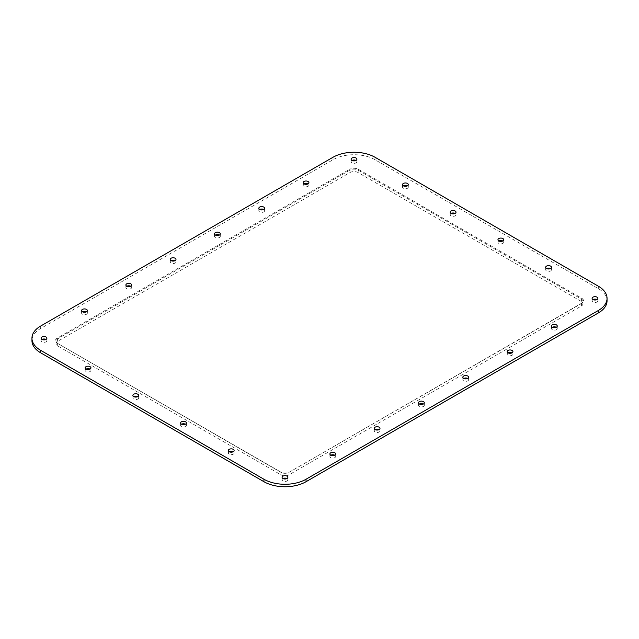 <?xml version="1.0" encoding="UTF-8"?>
<svg xmlns="http://www.w3.org/2000/svg" width="639" height="639" viewBox="0 0 639 639"><rect width="100%" height="100%" fill="white"/><g stroke="black" fill="none" stroke-linecap="round" stroke-linejoin="round"><path stroke-width="0.48" stroke-dasharray="3.19 2.4" d="M133.823 396.651A2.891 1.669 0 0 0 132.88 397.881A2.891 1.669 0 0 0 133.735 399.055A2.891 1.669 0 0 0 136.882 399.423A2.891 1.669 0 0 0 138.671 397.881A2.891 1.669 0 0 0 137.824 396.699A2.891 1.669 0 0 0 137.728 396.651M181.54 424.2A2.891 1.669 0 0 0 180.605 425.43A2.891 1.669 0 0 0 181.452 426.612A2.891 1.669 0 0 0 184.607 426.972A2.891 1.669 0 0 0 186.388 425.43A2.891 1.669 0 0 0 185.542 424.248A2.891 1.669 0 0 0 185.454 424.2M229.265 451.749A2.891 1.669 0 0 0 228.331 452.979A2.891 1.669 0 0 0 229.177 454.161A2.891 1.669 0 0 0 232.324 454.521A2.891 1.669 0 0 0 234.114 452.979A2.891 1.669 0 0 0 233.267 451.805A2.891 1.669 0 0 0 233.179 451.749M283.029 478.555A2.891 1.669 0 0 0 282.095 479.785A2.891 1.669 0 0 0 282.941 480.967A2.891 1.669 0 0 0 286.096 481.327A2.891 1.669 0 0 0 287.877 479.785A2.891 1.669 0 0 0 287.031 478.603A2.891 1.669 0 0 0 286.943 478.555M403.449 185.877A2.891 1.669 0 0 0 402.514 187.107A2.891 1.669 0 0 0 403.361 188.289A2.891 1.669 0 0 0 406.508 188.649A2.891 1.669 0 0 0 408.297 187.107A2.891 1.669 0 0 0 407.45 185.925A2.891 1.669 0 0 0 407.362 185.877M451.166 213.426A2.891 1.669 0 0 0 450.231 214.656A2.891 1.669 0 0 0 451.078 215.838A2.891 1.669 0 0 0 454.233 216.198A2.891 1.669 0 0 0 456.014 214.656A2.891 1.669 0 0 0 455.168 213.474A2.891 1.669 0 0 0 455.08 213.426M498.891 240.983A2.891 1.669 0 0 0 497.957 242.213A2.891 1.669 0 0 0 498.803 243.387A2.891 1.669 0 0 0 501.95 243.755A2.891 1.669 0 0 0 503.74 242.213A2.891 1.669 0 0 0 502.893 241.031A2.891 1.669 0 0 0 502.805 240.983M546.617 268.532A2.891 1.669 0 0 0 545.674 269.762A2.891 1.669 0 0 0 546.521 270.944A2.891 1.669 0 0 0 549.676 271.303A2.891 1.669 0 0 0 551.465 269.762A2.891 1.669 0 0 0 550.61 268.58A2.891 1.669 0 0 0 550.522 268.532M215.447 235.072A2.891 1.669 0 0 0 214.512 236.302A2.891 1.669 0 0 0 215.359 237.484A2.891 1.669 0 0 0 218.514 237.852A2.891 1.669 0 0 0 220.295 236.302A2.891 1.669 0 0 0 219.449 235.128A2.891 1.669 0 0 0 219.361 235.072M259.761 209.488A2.891 1.669 0 0 0 258.827 210.718A2.891 1.669 0 0 0 259.674 211.9A2.891 1.669 0 0 0 262.829 212.268A2.891 1.669 0 0 0 264.61 210.718A2.891 1.669 0 0 0 263.763 209.544A2.891 1.669 0 0 0 263.675 209.488M304.076 183.904A2.891 1.669 0 0 0 303.142 185.134A2.891 1.669 0 0 0 303.988 186.316A2.891 1.669 0 0 0 307.135 186.684A2.891 1.669 0 0 0 308.925 185.134A2.891 1.669 0 0 0 308.078 183.96A2.891 1.669 0 0 0 307.99 183.904M352.057 160.445A2.891 1.669 0 0 0 351.123 161.675A2.891 1.669 0 0 0 351.969 162.857A2.891 1.669 0 0 0 355.116 163.217A2.891 1.669 0 0 0 356.905 161.675A2.891 1.669 0 0 0 356.059 160.493A2.891 1.669 0 0 0 355.971 160.445M42.046 339.429A2.891 1.669 0 0 0 41.112 340.659A2.891 1.669 0 0 0 41.958 341.833A2.891 1.669 0 0 0 45.105 342.2A2.891 1.669 0 0 0 46.895 340.659A2.891 1.669 0 0 0 46.048 339.477A2.891 1.669 0 0 0 45.96 339.429M82.511 311.824A2.891 1.669 0 0 0 81.576 313.054A2.891 1.669 0 0 0 82.423 314.236A2.891 1.669 0 0 0 85.57 314.604A2.891 1.669 0 0 0 87.359 313.054A2.891 1.669 0 0 0 86.513 311.88A2.891 1.669 0 0 0 86.425 311.824M126.826 286.24A2.891 1.669 0 0 0 125.883 287.47A2.891 1.669 0 0 0 126.73 288.652A2.891 1.669 0 0 0 129.885 289.02A2.891 1.669 0 0 0 131.674 287.47A2.891 1.669 0 0 0 130.827 286.296A2.891 1.669 0 0 0 130.731 286.24M593.04 299.571A2.891 1.669 0 0 0 592.105 300.801A2.891 1.669 0 0 0 592.952 301.983A2.891 1.669 0 0 0 596.107 302.351A2.891 1.669 0 0 0 597.888 300.801A2.891 1.669 0 0 0 597.042 299.627A2.891 1.669 0 0 0 596.954 299.571M86.097 369.094A2.891 1.669 0 0 0 85.163 370.324A2.891 1.669 0 0 0 86.009 371.507A2.891 1.669 0 0 0 89.164 371.866A2.891 1.669 0 0 0 90.946 370.324A2.891 1.669 0 0 0 90.099 369.142A2.891 1.669 0 0 0 90.011 369.094M330.834 455.2A2.891 1.669 0 0 0 329.9 456.43A2.891 1.669 0 0 0 330.746 457.604A2.891 1.669 0 0 0 333.893 457.971A2.891 1.669 0 0 0 335.683 456.43A2.891 1.669 0 0 0 334.836 455.248A2.891 1.669 0 0 0 334.748 455.2M375.149 429.616A2.891 1.669 0 0 0 374.206 430.846A2.891 1.669 0 0 0 375.053 432.02A2.891 1.669 0 0 0 378.208 432.387A2.891 1.669 0 0 0 379.997 430.846A2.891 1.669 0 0 0 379.151 429.664A2.891 1.669 0 0 0 379.055 429.616M419.456 404.032A2.891 1.669 0 0 0 418.521 405.262A2.891 1.669 0 0 0 419.368 406.436A2.891 1.669 0 0 0 422.523 406.803A2.891 1.669 0 0 0 424.304 405.262A2.891 1.669 0 0 0 423.457 404.08A2.891 1.669 0 0 0 423.369 404.032M463.77 378.448A2.891 1.669 0 0 0 462.836 379.678A2.891 1.669 0 0 0 463.682 380.852A2.891 1.669 0 0 0 466.837 381.219A2.891 1.669 0 0 0 468.619 379.678A2.891 1.669 0 0 0 467.772 378.496A2.891 1.669 0 0 0 467.684 378.448M508.085 352.864A2.891 1.669 0 0 0 507.15 354.094A2.891 1.669 0 0 0 507.997 355.268A2.891 1.669 0 0 0 511.152 355.635A2.891 1.669 0 0 0 512.933 354.094A2.891 1.669 0 0 0 512.087 352.912A2.891 1.669 0 0 0 511.999 352.864M552.4 327.28A2.891 1.669 0 0 0 551.465 328.51A2.891 1.669 0 0 0 552.312 329.684A2.891 1.669 0 0 0 555.459 330.051A2.891 1.669 0 0 0 557.248 328.51A2.891 1.669 0 0 0 556.401 327.328A2.891 1.669 0 0 0 556.313 327.28M171.132 260.656A2.891 1.669 0 0 0 170.198 261.886A2.891 1.669 0 0 0 171.044 263.068A2.891 1.669 0 0 0 174.199 263.436A2.891 1.669 0 0 0 175.981 261.886A2.891 1.669 0 0 0 175.134 260.712A2.891 1.669 0 0 0 175.046 260.656M350.004 172.538A5.663 3.267 180 0 1 358.016 172.538L581.29 301.44A5.663 3.267 180 0 1 582.944 303.757A5.663 3.267 180 0 1 581.29 306.065L288.996 474.825A5.663 3.267 180 0 1 280.984 474.825L57.71 345.923A5.663 3.267 180 0 1 56.056 343.606A5.663 3.267 180 0 1 57.71 341.298L350.004 172.538L350.004 170.078A5.663 3.267 180 0 1 358.016 170.078L581.29 298.98A5.663 3.267 180 0 1 582.944 301.296A5.663 3.267 180 0 1 581.29 303.605L288.996 472.365A5.663 3.267 180 0 1 280.984 472.365L57.71 343.462A5.663 3.267 180 0 1 56.056 341.146A5.663 3.267 180 0 1 57.71 338.838L350.004 170.078L349.581 169.343L57.286 338.095A6.27 3.618 0 0 0 57.286 343.215L280.553 472.117A6.27 3.618 0 0 0 289.419 472.117L581.714 303.365A6.27 3.618 0 0 0 581.714 298.245L358.447 169.343A6.27 3.618 0 0 0 349.581 169.343M607.05 300.801A29.769 17.189 0 0 0 598.328 288.652L375.061 159.75A29.769 17.189 0 0 0 332.967 159.75L40.672 328.502A29.769 17.189 0 0 0 31.95 340.659M358.016 172.538L358.447 169.343M581.29 301.44L581.714 298.245M581.29 306.065L581.714 303.365M288.996 474.825L289.116 472.085C286.36 473.379 283.612 473.379 280.856 472.085L280.553 472.117M280.984 474.825L280.856 472.085L57.286 343.215M57.71 345.923L57.59 343.183C56.272 342.097 55.761 341.418 56.056 341.146L56.056 343.606M57.71 341.298L57.286 338.095M332.967 157.29L332.967 159.75M375.061 157.29L375.061 159.75M40.672 326.042L40.672 328.502M598.328 286.192L598.328 288.652M289.419 472.117L581.41 303.333C582.728 302.247 583.239 301.568 582.944 301.296L582.944 303.757M132.88 395.421L132.88 397.881M180.605 422.97L180.605 425.43M228.331 450.519L228.331 452.979M282.095 477.325L282.095 479.785M402.514 184.647L402.514 187.107M450.231 212.196L450.231 214.656M497.957 239.753L497.957 242.213M545.674 267.302L545.674 269.762M214.512 233.842L214.512 236.302M258.827 208.258L258.827 210.718M303.142 182.674L303.142 185.134M351.123 159.215L351.123 161.675M41.112 338.199L41.112 340.659M81.576 310.594L81.576 313.054M125.883 285.01L125.883 287.47M592.105 298.341L592.105 300.801M85.163 367.864L85.163 370.324M329.9 453.97L329.9 456.43M374.206 428.386L374.206 430.846M418.521 402.802L418.521 405.262M462.836 377.218L462.836 379.678M507.15 351.634L507.15 354.094M551.465 326.05L551.465 328.51M170.198 259.426L170.198 261.886M175.981 259.426L175.981 261.886M557.248 326.05L557.248 328.51M512.933 351.634L512.933 354.094M468.619 377.218L468.619 379.678M424.304 402.802L424.304 405.262M379.997 428.386L379.997 430.846M335.683 453.97L335.683 456.43M90.946 367.864L90.946 370.324M597.888 298.341L597.888 300.801M131.674 285.01L131.674 287.47M87.359 310.594L87.359 313.054M46.895 338.199L46.895 340.659M356.905 159.215L356.905 161.675M308.925 182.674L308.925 185.134M264.61 208.258L264.61 210.718M220.295 233.842L220.295 236.302M551.465 267.302L551.465 269.762M503.74 239.753L503.74 242.213M456.014 212.196L456.014 214.656M408.297 184.647L408.297 187.107M287.877 477.325L287.877 479.785M234.114 450.519L234.114 452.979M186.388 422.97L186.388 425.43M138.671 395.421L138.671 397.881"/><path stroke-width="0.96" d="M137.728 396.651A2.891 1.669 0 0 0 133.823 396.651M133.735 396.595A2.891 1.669 180 0 1 132.88 395.421A2.891 1.669 180 0 1 134.669 393.872A2.891 1.669 180 0 1 137.824 394.239A2.891 1.669 180 0 1 138.671 395.421A2.891 1.669 180 0 1 136.882 396.963A2.891 1.669 180 0 1 133.735 396.595M185.454 424.2A2.891 1.669 0 0 0 181.54 424.2M181.452 424.152A2.891 1.669 180 0 1 180.605 422.97A2.891 1.669 180 0 1 182.395 421.428A2.891 1.669 180 0 1 185.542 421.788A2.891 1.669 180 0 1 186.388 422.97A2.891 1.669 180 0 1 184.607 424.512A2.891 1.669 180 0 1 181.452 424.152M233.179 451.749A2.891 1.669 0 0 0 229.265 451.749M229.177 451.701A2.891 1.669 180 0 1 228.331 450.519A2.891 1.669 180 0 1 230.112 448.977A2.891 1.669 180 0 1 233.267 449.345A2.891 1.669 180 0 1 234.114 450.519A2.891 1.669 180 0 1 232.324 452.069A2.891 1.669 180 0 1 229.177 451.701M286.943 478.555A2.891 1.669 0 0 0 283.029 478.555M282.941 478.507A2.891 1.669 180 0 1 282.095 477.325A2.891 1.669 180 0 1 283.884 475.783A2.891 1.669 180 0 1 287.031 476.143A2.891 1.669 180 0 1 287.877 477.325A2.891 1.669 180 0 1 286.096 478.867A2.891 1.669 180 0 1 282.941 478.507M407.362 185.877A2.891 1.669 0 0 0 403.449 185.877M403.361 185.829A2.891 1.669 180 0 1 402.514 184.647A2.891 1.669 180 0 1 404.295 183.105A2.891 1.669 180 0 1 407.45 183.465A2.891 1.669 180 0 1 408.297 184.647A2.891 1.669 180 0 1 406.508 186.189A2.891 1.669 180 0 1 403.361 185.829M455.08 213.426A2.891 1.669 0 0 0 451.166 213.426M451.078 213.378A2.891 1.669 180 0 1 450.231 212.196A2.891 1.669 180 0 1 452.021 210.654A2.891 1.669 180 0 1 455.168 211.014A2.891 1.669 180 0 1 456.014 212.196A2.891 1.669 180 0 1 454.233 213.738A2.891 1.669 180 0 1 451.078 213.378M502.805 240.983A2.891 1.669 0 0 0 498.891 240.983M498.803 240.927A2.891 1.669 180 0 1 497.957 239.753A2.891 1.669 180 0 1 499.738 238.203A2.891 1.669 180 0 1 502.893 238.571A2.891 1.669 180 0 1 503.74 239.753A2.891 1.669 180 0 1 501.95 241.294A2.891 1.669 180 0 1 498.803 240.927M550.522 268.532A2.891 1.669 0 0 0 546.617 268.532M546.521 268.484A2.891 1.669 180 0 1 545.674 267.302A2.891 1.669 180 0 1 547.463 265.76A2.891 1.669 180 0 1 550.61 266.12A2.891 1.669 180 0 1 551.465 267.302A2.891 1.669 180 0 1 549.676 268.843A2.891 1.669 180 0 1 546.521 268.484M219.361 235.072A2.891 1.669 0 0 0 215.447 235.072M215.359 235.024A2.891 1.669 180 0 1 214.512 233.842A2.891 1.669 180 0 1 216.302 232.3A2.891 1.669 180 0 1 219.449 232.668A2.891 1.669 180 0 1 220.295 233.842A2.891 1.669 180 0 1 218.514 235.392A2.891 1.669 180 0 1 215.359 235.024M263.675 209.488A2.891 1.669 0 0 0 259.761 209.488M259.674 209.44A2.891 1.669 180 0 1 258.827 208.258A2.891 1.669 180 0 1 260.608 206.716A2.891 1.669 180 0 1 263.763 207.084A2.891 1.669 180 0 1 264.61 208.258A2.891 1.669 180 0 1 262.829 209.808A2.891 1.669 180 0 1 259.674 209.44M307.99 183.904A2.891 1.669 0 0 0 304.076 183.904M303.988 183.856A2.891 1.669 180 0 1 303.142 182.674A2.891 1.669 180 0 1 304.923 181.133A2.891 1.669 180 0 1 308.078 181.5A2.891 1.669 180 0 1 308.925 182.674A2.891 1.669 180 0 1 307.135 184.224A2.891 1.669 180 0 1 303.988 183.856M355.971 160.445A2.891 1.669 0 0 0 352.057 160.445M351.969 160.397A2.891 1.669 180 0 1 351.123 159.215A2.891 1.669 180 0 1 352.904 157.673A2.891 1.669 180 0 1 356.059 158.033A2.891 1.669 180 0 1 356.905 159.215A2.891 1.669 180 0 1 355.116 160.756A2.891 1.669 180 0 1 351.969 160.397M45.96 339.429A2.891 1.669 0 0 0 42.046 339.429M41.958 339.373A2.891 1.669 180 0 1 41.112 338.199A2.891 1.669 180 0 1 42.893 336.649A2.891 1.669 180 0 1 46.048 337.017A2.891 1.669 180 0 1 46.895 338.199A2.891 1.669 180 0 1 45.105 339.74A2.891 1.669 180 0 1 41.958 339.373M86.425 311.824A2.891 1.669 0 0 0 82.511 311.824M82.423 311.776A2.891 1.669 180 0 1 81.576 310.594A2.891 1.669 180 0 1 83.358 309.052A2.891 1.669 180 0 1 86.513 309.42A2.891 1.669 180 0 1 87.359 310.594A2.891 1.669 180 0 1 85.57 312.144A2.891 1.669 180 0 1 82.423 311.776M130.731 286.24A2.891 1.669 0 0 0 126.826 286.24M126.73 286.192A2.891 1.669 180 0 1 125.883 285.01A2.891 1.669 180 0 1 127.672 283.468A2.891 1.669 180 0 1 130.827 283.836A2.891 1.669 180 0 1 131.674 285.01A2.891 1.669 180 0 1 129.885 286.56A2.891 1.669 180 0 1 126.73 286.192M596.954 299.571A2.891 1.669 0 0 0 593.04 299.571M592.952 299.523A2.891 1.669 180 0 1 592.105 298.341A2.891 1.669 180 0 1 593.895 296.8A2.891 1.669 180 0 1 597.042 297.167A2.891 1.669 180 0 1 597.888 298.341A2.891 1.669 180 0 1 596.107 299.891A2.891 1.669 180 0 1 592.952 299.523M90.011 369.094A2.891 1.669 0 0 0 86.097 369.094M86.009 369.046A2.891 1.669 180 0 1 85.163 367.864A2.891 1.669 180 0 1 86.944 366.323A2.891 1.669 180 0 1 90.099 366.682A2.891 1.669 180 0 1 90.946 367.864A2.891 1.669 180 0 1 89.164 369.406A2.891 1.669 180 0 1 86.009 369.046M334.748 455.2A2.891 1.669 0 0 0 330.834 455.2M330.746 455.144A2.891 1.669 180 0 1 329.9 453.97A2.891 1.669 180 0 1 331.681 452.42A2.891 1.669 180 0 1 334.836 452.787A2.891 1.669 180 0 1 335.683 453.97A2.891 1.669 180 0 1 333.893 455.511A2.891 1.669 180 0 1 330.746 455.144M379.055 429.616A2.891 1.669 0 0 0 375.149 429.616M375.053 429.56A2.891 1.669 180 0 1 374.206 428.386A2.891 1.669 180 0 1 375.996 426.836A2.891 1.669 180 0 1 379.151 427.203A2.891 1.669 180 0 1 379.997 428.386A2.891 1.669 180 0 1 378.208 429.927A2.891 1.669 180 0 1 375.053 429.56M423.369 404.032A2.891 1.669 0 0 0 419.456 404.032M419.368 403.976A2.891 1.669 180 0 1 418.521 402.802A2.891 1.669 180 0 1 420.31 401.252A2.891 1.669 180 0 1 423.457 401.619A2.891 1.669 180 0 1 424.304 402.802A2.891 1.669 180 0 1 422.523 404.343A2.891 1.669 180 0 1 419.368 403.976M467.684 378.448A2.891 1.669 0 0 0 463.77 378.448M463.682 378.392A2.891 1.669 180 0 1 462.836 377.218A2.891 1.669 180 0 1 464.625 375.668A2.891 1.669 180 0 1 467.772 376.036A2.891 1.669 180 0 1 468.619 377.218A2.891 1.669 180 0 1 466.837 378.759A2.891 1.669 180 0 1 463.682 378.392M511.999 352.864A2.891 1.669 0 0 0 508.085 352.864M507.997 352.808A2.891 1.669 180 0 1 507.15 351.634A2.891 1.669 180 0 1 508.932 350.084A2.891 1.669 180 0 1 512.087 350.452A2.891 1.669 180 0 1 512.933 351.634A2.891 1.669 180 0 1 511.152 353.175A2.891 1.669 180 0 1 507.997 352.808M556.313 327.28A2.891 1.669 0 0 0 552.4 327.28M552.312 327.224A2.891 1.669 180 0 1 551.465 326.05A2.891 1.669 180 0 1 553.246 324.5A2.891 1.669 180 0 1 556.401 324.868A2.891 1.669 180 0 1 557.248 326.05A2.891 1.669 180 0 1 555.459 327.591A2.891 1.669 180 0 1 552.312 327.224M175.046 260.656A2.891 1.669 0 0 0 171.132 260.656M171.044 260.608A2.891 1.669 180 0 1 170.198 259.426A2.891 1.669 180 0 1 171.987 257.884A2.891 1.669 180 0 1 175.134 258.252A2.891 1.669 180 0 1 175.981 259.426A2.891 1.669 180 0 1 174.199 260.976A2.891 1.669 180 0 1 171.044 260.608M31.95 338.199L31.95 340.659A29.769 17.189 0 0 0 40.672 352.808L263.939 481.71A29.769 17.189 0 0 0 306.033 481.71L598.328 312.958A29.769 17.189 0 0 0 607.05 300.801L607.05 298.341A29.769 17.189 0 0 0 598.328 286.192L375.061 157.29A29.769 17.189 0 0 0 332.967 157.29L40.672 326.042A29.769 17.189 0 0 0 31.95 338.199A29.769 17.189 0 0 0 40.672 350.348L263.939 479.25A29.769 17.189 0 0 0 306.033 479.25L598.328 310.498A29.769 17.189 0 0 0 607.05 298.341M40.672 350.348L40.672 352.808M263.939 479.25L263.939 481.71M306.033 479.25L306.033 481.71M598.328 310.498L598.328 312.958"/></g></svg>
